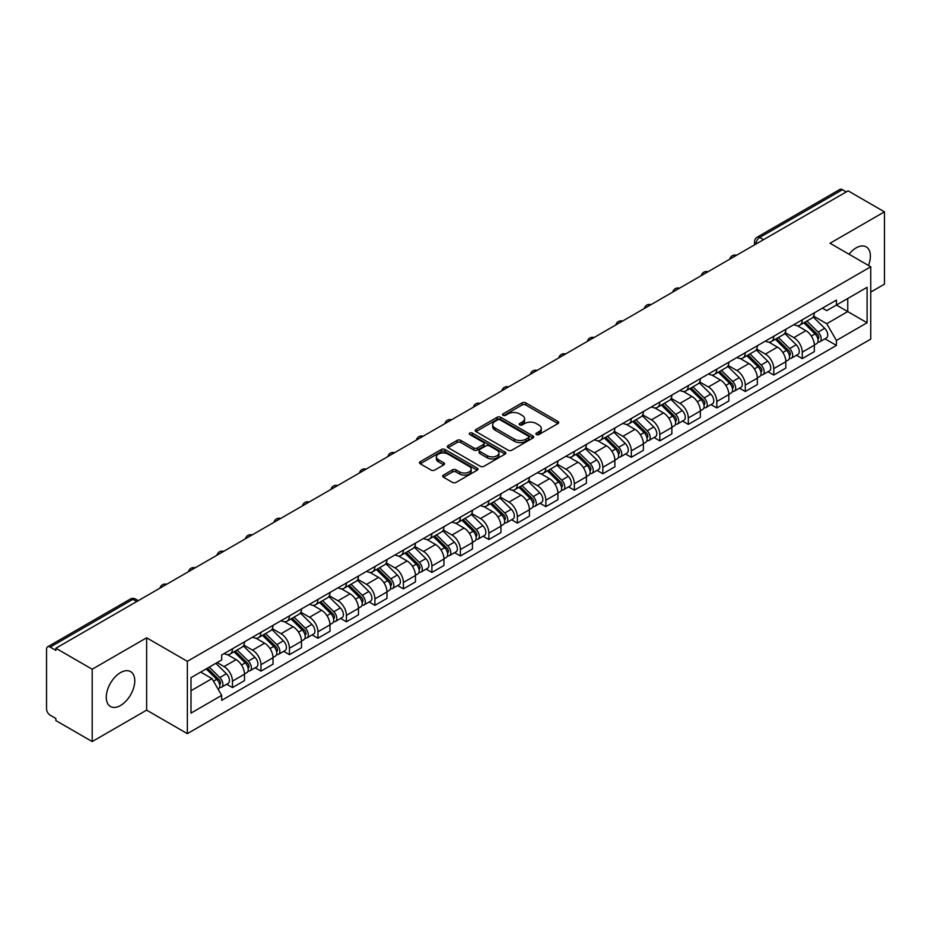<?xml version="1.0" encoding="UTF-8"?>
<svg xmlns="http://www.w3.org/2000/svg" width="931" height="931" viewBox="0 0 931 931"><rect width="100%" height="100%" fill="white"/><g stroke="black" fill="none" stroke-linecap="round" stroke-linejoin="round"><path stroke-width="1.4" d="M536.407 434.556A1.769 1.024 0 0 0 538.921 434.556L557.972 423.558A2.537 1.466 0 0 0 558.705 422.523A2.537 1.466 0 0 0 557.972 421.487L525.701 402.855A2.537 1.466 0 0 0 522.116 402.855L503.066 413.853A1.769 1.024 0 0 0 502.554 414.574A1.769 1.024 0 0 0 503.066 415.307A1.769 1.024 0 0 0 505.58 415.307L508.047 413.876A8.111 4.678 0 0 1 519.521 413.876L522.21 415.435A8.111 4.678 0 0 1 524.584 418.741A8.111 4.678 0 0 1 522.21 422.057L519.742 423.477A1.769 1.024 0 0 0 519.219 424.199A1.769 1.024 0 0 0 519.742 424.932A1.769 1.024 0 0 0 522.244 424.932L524.712 423.5A8.111 4.678 0 0 1 536.186 423.5L538.874 425.06A8.111 4.678 0 0 1 541.248 428.365A8.111 4.678 0 0 1 538.874 431.681L536.407 433.101A1.769 1.024 0 0 0 535.895 433.834A1.769 1.024 0 0 0 536.407 434.556L536.407 433.101M120.518 705.5A20.145 11.626 120 0 0 133.68 687.753A20.145 11.626 120 0 0 130.584 671.612A20.145 11.626 120 0 0 120.518 672.601A20.145 11.626 120 0 0 107.356 690.36A20.145 11.626 120 0 0 110.44 706.501A20.145 11.626 120 0 0 120.518 705.5M868.472 265.451A20.145 11.626 120 0 0 866.214 246.901A20.145 11.626 120 0 0 856.148 247.89A20.145 11.626 120 0 0 849.014 254.221M443.424 475.101A2.537 1.466 0 0 0 442.679 476.137A2.537 1.466 0 0 0 443.424 477.172L452.466 482.398A2.537 1.466 0 0 0 456.062 482.398L477.207 470.178A2.537 1.466 0 0 0 477.952 469.143A2.537 1.466 0 0 0 477.207 468.107L444.948 449.487A2.537 1.466 0 0 0 441.352 449.487L420.207 461.695A2.537 1.466 0 0 0 419.462 462.73A2.537 1.466 0 0 0 420.207 463.766L431.134 470.074A2.537 1.466 0 0 0 434.73 470.074L443.773 464.848A2.537 1.466 0 0 0 444.518 463.813A2.537 1.466 0 0 0 443.773 462.777L438.35 459.646A6.785 3.91 0 0 1 436.371 456.888A6.785 3.91 0 0 1 440.549 453.269A6.785 3.91 0 0 1 447.951 454.119L469.189 466.373A6.785 3.91 0 0 1 471.179 469.143A6.785 3.91 0 0 1 466.99 472.762A6.785 3.91 0 0 1 459.6 471.912L456.062 469.876A2.537 1.466 0 0 0 452.466 469.876L443.424 475.101L443.424 477.172L452.466 471.982L452.466 469.876M187.352 661.324L146.633 637.805L92.204 669.226L55.86 648.244L848.106 190.855L884.45 211.837L830.021 243.259L870.753 266.766L187.352 661.324L187.352 733.651L870.753 339.105L870.753 266.766M508.221 450.208A2.537 1.466 0 0 0 511.806 450.208L532.963 437.989A2.537 1.466 0 0 0 533.707 436.965A2.537 1.466 0 0 0 532.963 435.929L500.692 417.297A2.537 1.466 0 0 0 497.107 417.297L475.95 429.505A2.537 1.466 0 0 0 475.217 430.541A2.537 1.466 0 0 0 475.95 431.577L508.221 450.208M470.481 434.94A1.769 1.024 0 0 1 472.285 435.184L505.056 454.107L483.934 466.303A2.537 1.466 0 0 1 480.349 466.303L448.079 447.671L457.133 442.481L457.133 440.375L448.079 445.6A2.537 1.466 0 0 0 447.334 446.636A2.537 1.466 0 0 0 448.079 447.671L448.079 445.6M457.133 442.481A2.537 1.466 0 0 1 460.717 442.481L460.717 440.375A2.537 1.466 0 0 0 457.133 440.375M460.717 440.375L473.809 447.927A2.537 1.466 0 0 0 477.394 447.927L483.398 444.459A2.537 1.466 0 0 0 484.132 443.424A2.537 1.466 0 0 0 483.398 442.388L469.771 434.533A1.769 1.024 0 0 1 469.247 433.799A1.769 1.024 0 0 1 470.341 432.857A1.769 1.024 0 0 1 472.285 433.078L505.091 452.024A2.537 1.466 0 0 1 505.824 453.048A2.537 1.466 0 0 1 505.091 454.084L505.091 452.024M92.204 669.226L92.204 741.565L55.86 720.582L55.86 718.476L50.204 715.206A5.167 2.979 -120 0 1 46.55 708.875L46.55 649.198A5.167 2.979 -120 0 1 47.621 646.836L130.352 599.064A5.167 2.979 60 0 1 132.935 599.32L50.204 647.092A5.167 2.979 -120 0 0 47.621 646.836M870.753 292.078L884.45 284.164L884.45 211.837M92.204 741.565L146.633 710.144L187.352 733.651M55.86 648.244L55.86 650.362L50.204 647.092M763.548 239.674L759.719 237.452A5.167 2.979 60 0 0 757.136 237.196L839.867 189.435A5.167 2.979 60 0 1 842.45 189.691L759.719 237.452A5.167 2.979 120 0 0 756.065 243.782L756.065 243.992M846.279 191.902L842.45 189.691M802.266 319.81A11.882 6.854 60 0 1 799.81 325.14L811.855 318.181A11.882 6.854 -120 0 0 814.322 312.851M785.159 332.6L793.864 337.627A11.882 6.854 60 0 1 802.266 352.174L814.322 345.215A11.882 6.854 -120 0 0 805.92 330.668L797.297 325.687M814.322 345.215L814.322 351.65L802.266 358.61L796.482 355.27M799.81 325.14A11.882 6.854 60 0 1 793.957 324.605M802.266 352.174L802.266 358.61M773.777 336.254A11.882 6.854 60 0 1 771.322 341.584L783.367 334.625A11.882 6.854 -120 0 0 785.834 329.295M767.994 371.713L773.777 375.053L785.834 368.094L785.834 361.67A11.882 6.854 -120 0 0 777.432 347.112L768.797 342.131M771.322 341.584A11.882 6.854 60 0 1 765.468 341.049M756.67 349.044L765.375 354.071A11.882 6.854 60 0 1 773.777 368.629L773.777 375.053M745.289 352.698A11.882 6.854 60 0 1 742.822 358.039L754.878 351.08A11.882 6.854 -120 0 0 757.345 345.738M739.505 388.169L745.289 391.509L757.345 384.55L757.345 378.114A11.882 6.854 -120 0 0 748.943 363.567L740.308 358.586M742.822 358.039A11.882 6.854 60 0 1 736.98 357.504M728.182 365.499L736.887 370.526A11.882 6.854 60 0 1 745.289 385.073L745.289 391.509M716.8 369.153A11.882 6.854 60 0 1 714.333 374.483L726.389 367.524A11.882 6.854 -120 0 0 728.845 362.194M711.016 404.613L716.8 407.953L728.845 400.993L728.845 394.558A11.882 6.854 -120 0 0 720.454 380.011L711.819 375.03M714.333 374.483A11.882 6.854 60 0 1 708.491 373.948M699.693 381.943L708.398 386.97A11.882 6.854 60 0 1 716.8 401.517L716.8 407.953M688.312 385.597A11.882 6.854 60 0 1 685.844 390.927L697.901 383.968A11.882 6.854 -120 0 0 700.356 378.638M682.528 421.068L688.312 424.396L700.356 417.437L700.356 411.013A11.882 6.854 -120 0 0 691.954 396.455L683.331 391.474M685.844 390.927A11.882 6.854 60 0 1 680.002 390.392M671.204 398.398L679.909 403.414A11.882 6.854 60 0 1 688.312 417.972L688.312 424.396M659.811 402.052A11.882 6.854 60 0 1 657.356 407.382L669.412 400.423A11.882 6.854 -120 0 0 671.868 395.093M654.039 437.512L659.811 440.852L671.868 433.893L671.868 427.457A11.882 6.854 -120 0 0 663.466 412.91L654.842 407.929M657.356 407.382A11.882 6.854 60 0 1 651.502 406.847M642.716 414.842L651.421 419.869A11.882 6.854 60 0 1 659.811 434.416L659.811 440.852M631.323 418.496A11.882 6.854 60 0 1 628.867 423.826L640.924 416.867A11.882 6.854 -120 0 0 643.379 411.537M625.551 453.967L631.323 457.296L643.379 450.336L643.379 443.912A11.882 6.854 -120 0 0 634.977 429.354L626.354 424.373M628.867 423.826A11.882 6.854 60 0 1 623.014 423.291M614.216 431.286L622.92 436.313A11.882 6.854 60 0 1 631.323 450.872L631.323 457.296M602.834 434.94A11.882 6.854 60 0 1 600.379 440.282L612.435 433.322A11.882 6.854 -120 0 0 614.891 427.981M597.062 470.411L602.834 473.751L614.891 466.792L614.891 460.356A11.882 6.854 -120 0 0 606.488 445.809L597.865 440.829M600.379 440.282A11.882 6.854 60 0 1 594.525 439.746M585.727 447.741L594.432 452.769A11.882 6.854 60 0 1 602.834 467.315L602.834 473.751M574.346 451.395A11.882 6.854 60 0 1 571.89 456.725L583.935 449.766A11.882 6.854 -120 0 0 586.402 444.436M568.562 486.855L574.346 490.195L586.402 483.236L586.402 476.8A11.882 6.854 -120 0 0 578 462.253L569.376 457.272M571.89 456.725A11.882 6.854 60 0 1 566.036 456.19M557.238 464.185L565.943 469.212A11.882 6.854 60 0 1 574.346 483.759L574.346 490.195M545.857 467.839A11.882 6.854 60 0 1 543.401 473.181L555.446 466.222A11.882 6.854 -120 0 0 557.913 460.88M540.073 503.31L545.857 506.639L557.913 499.691L557.913 493.255A11.882 6.854 -120 0 0 549.511 478.697L540.876 473.716M543.401 473.181A11.882 6.854 60 0 1 537.548 472.634M528.75 480.64L537.455 485.656A11.882 6.854 60 0 1 545.857 500.215L545.857 506.639M517.368 484.295A11.882 6.854 60 0 1 514.901 489.625L526.958 482.665A11.882 6.854 -120 0 0 529.425 477.335M511.585 519.754L517.368 523.094L529.425 516.135L529.425 509.699A11.882 6.854 -120 0 0 521.023 495.152L512.387 490.172M514.901 489.625A11.882 6.854 60 0 1 509.059 489.089M500.261 497.084L508.966 502.112A11.882 6.854 60 0 1 517.368 516.658L517.368 523.094M488.88 500.738A11.882 6.854 60 0 1 486.413 506.068L498.469 499.109A11.882 6.854 -120 0 0 500.925 493.779M483.096 536.209L488.88 539.538L500.925 532.579L500.925 526.155A11.882 6.854 -120 0 0 492.534 511.596L483.899 506.615M486.413 506.068A11.882 6.854 60 0 1 480.571 505.533M471.773 513.528L480.477 518.555A11.882 6.854 60 0 1 488.88 533.114L488.88 539.538M460.391 517.182A11.882 6.854 60 0 1 457.924 522.524L469.98 515.565A11.882 6.854 -120 0 0 472.436 510.235M454.607 552.653L460.391 555.993L472.436 549.034L472.436 542.598A11.882 6.854 -120 0 0 464.034 528.052L455.41 523.071M457.924 522.524A11.882 6.854 60 0 1 452.082 521.988M443.284 529.983L451.989 535.011A11.882 6.854 60 0 1 460.391 549.558L460.391 555.993M431.891 533.638A11.882 6.854 60 0 1 429.435 538.968L441.492 532.008A11.882 6.854 -120 0 0 443.947 526.678M426.119 569.097L431.891 572.437L443.947 565.478L443.947 559.042A11.882 6.854 -120 0 0 435.545 544.495L426.922 539.515M429.435 538.968A11.882 6.854 60 0 1 423.582 538.432M414.795 546.427L423.5 551.455A11.882 6.854 60 0 1 431.891 566.001L431.891 572.437M403.402 550.081A11.882 6.854 60 0 1 400.947 555.423L413.003 548.464A11.882 6.854 -120 0 0 415.459 543.122M397.63 585.552L403.402 588.892L415.459 581.933L415.459 575.498A11.882 6.854 -120 0 0 407.056 560.951L398.433 555.97M400.947 555.423A11.882 6.854 60 0 1 395.093 554.888M386.295 562.883L395 567.91A11.882 6.854 60 0 1 403.402 582.457L403.402 588.892M374.914 566.537A11.882 6.854 60 0 1 372.458 571.867L384.515 564.908A11.882 6.854 -120 0 0 386.97 559.578M369.142 601.996L374.914 605.336L386.97 598.377L386.97 591.941A11.882 6.854 -120 0 0 378.568 577.395L369.944 572.414M372.458 571.867A11.882 6.854 60 0 1 366.605 571.331M357.807 579.326L366.511 584.354A11.882 6.854 60 0 1 374.914 598.901L374.914 605.336M346.425 582.981A11.882 6.854 60 0 1 343.97 588.311L356.014 581.351A11.882 6.854 -120 0 0 358.482 576.021M340.641 618.452L346.425 621.78L358.482 614.821L358.482 608.397A11.882 6.854 -120 0 0 350.079 593.838L341.456 588.858M343.97 588.311A11.882 6.854 60 0 1 338.116 587.775M329.318 595.77L338.023 600.798A11.882 6.854 60 0 1 346.425 615.356L346.425 621.78M317.937 599.436A11.882 6.854 60 0 1 315.481 604.766L327.526 597.807A11.882 6.854 -120 0 0 329.993 592.477M312.153 634.895L317.937 638.235L329.993 631.276L329.993 624.841A11.882 6.854 -120 0 0 321.591 610.294L312.956 605.313M315.481 604.766A11.882 6.854 60 0 1 309.627 604.231M300.829 612.226L309.534 617.253A11.882 6.854 60 0 1 317.937 631.8L317.937 638.235M289.448 615.88A11.882 6.854 60 0 1 286.981 621.21L299.037 614.251A11.882 6.854 -120 0 0 301.504 608.921M283.664 651.339L289.448 654.679L301.504 647.72L301.504 641.296A11.882 6.854 -120 0 0 293.102 626.738L284.467 621.757M286.981 621.21A11.882 6.854 60 0 1 281.139 620.674M272.341 628.669L281.046 633.697A11.882 6.854 60 0 1 289.448 648.255L289.448 654.679M260.959 632.324A11.882 6.854 60 0 1 258.492 637.665L270.549 630.706A11.882 6.854 -120 0 0 273.004 625.364M255.175 667.795L260.959 671.135L273.004 664.175L273.004 657.74A11.882 6.854 -120 0 0 264.613 643.193L255.978 638.212M258.492 637.665A11.882 6.854 60 0 1 252.65 637.13M243.852 645.125L252.557 650.152A11.882 6.854 60 0 1 260.959 664.699L260.959 671.135M232.471 648.779A11.882 6.854 60 0 1 230.004 654.109L242.06 647.15A11.882 6.854 -120 0 0 244.516 641.82M226.687 684.238L232.471 687.578L244.516 680.619L244.516 674.184A11.882 6.854 -120 0 0 236.113 659.637L227.49 654.656M230.004 654.109A11.882 6.854 60 0 1 224.162 653.574M217.121 662.593L224.068 666.596A11.882 6.854 60 0 1 232.471 681.143L232.471 687.578M822.445 308.149L826.74 310.628L867.098 287.33L847.745 298.502L847.745 311.582L826.74 323.709L813.647 316.144M191.006 690.744L212.012 678.618L221.694 695.376L191.006 713.099L191.006 677.663L221.694 659.951L221.694 654.993L836.422 300.085L836.422 305.042L867.098 322.754L836.422 340.467L826.74 323.709M867.098 287.33L867.098 322.754M221.694 695.376L221.694 700.333L836.422 345.424L836.422 340.467M146.633 637.805L146.633 710.144M212.012 678.618L200.689 672.077M824.982 338.826L836.422 345.424M537.117 434.8L538.874 433.788A8.111 4.678 0 0 0 541.248 430.483L541.248 428.365M524.584 418.741L524.584 420.859A8.111 4.678 0 0 1 522.21 424.164L520.452 425.176M557.937 423.582L525.701 404.962A2.537 1.466 0 0 0 522.116 404.962L503.776 415.552M532.928 438.012L500.692 419.404A2.537 1.466 0 0 0 497.107 419.404L475.985 431.6L475.95 429.505M528.482 437.686A1.769 1.024 0 0 0 528.994 436.965A1.769 1.024 0 0 0 528.482 436.232L500.156 419.881A1.769 1.024 0 0 0 497.643 419.881L495.048 421.382A8.111 4.678 0 0 0 492.674 424.699A8.111 4.678 0 0 0 495.048 428.004L514.412 439.188A8.111 4.678 0 0 0 525.875 439.188L528.482 437.686L528.482 439.793A1.769 1.024 0 0 0 528.994 439.071L528.994 436.965M492.674 424.699L492.674 426.805A8.111 4.678 0 0 0 495.048 430.11L495.048 428.004M528.482 439.793L525.875 441.294A8.111 4.678 0 0 1 514.412 441.294L495.048 430.11M460.717 442.481L473.809 450.034A2.537 1.466 0 0 0 477.394 450.034L483.398 446.577A2.537 1.466 0 0 0 484.132 445.542L484.132 443.424M487.379 455.771A6.785 3.91 0 0 0 494.768 456.621A6.785 3.91 0 0 0 498.958 453.001A6.785 3.91 0 0 0 496.968 450.232L489.485 445.914A2.537 1.466 0 0 0 485.901 445.914L479.896 449.382A2.537 1.466 0 0 0 479.151 450.418A2.537 1.466 0 0 0 479.896 451.454L487.379 455.771L487.379 457.877A6.785 3.91 0 0 0 494.768 458.727A6.785 3.91 0 0 0 498.958 455.108L498.958 453.001M479.151 450.418L479.151 452.524A2.537 1.466 0 0 0 479.896 453.56L479.896 451.454M487.379 457.877L479.896 453.56M471.179 469.143L471.179 471.261A6.785 3.91 0 0 1 466.99 474.868A6.785 3.91 0 0 1 459.6 474.019L456.062 471.982A2.537 1.466 0 0 0 452.466 471.982M436.371 456.888L436.371 458.995A6.785 3.91 0 0 0 438.35 461.764L438.35 459.646M443.75 464.872L438.35 461.764M477.172 470.202L444.948 451.593A2.537 1.466 0 0 0 441.352 451.593L420.242 463.789M803.802 322.836L815.021 333.903A6.459 3.724 60 0 1 816.731 343.586L814.322 344.97M806.037 325.035L810.796 327.782M805.047 322.114L817.337 334.241A3.096 1.792 60 0 1 818.151 338.884A3.096 1.792 60 0 1 817.872 339M806.909 321.044L818.128 332.111A6.459 3.724 60 0 1 819.827 341.793A6.459 3.724 60 0 1 817.884 342.003M813.182 316.959L824.703 328.317A6.459 3.724 60 0 1 826.402 338L819.827 341.793M775.314 339.28L786.532 350.359A6.459 3.724 60 0 1 788.243 360.029L785.834 361.426M777.548 341.491L782.308 344.237M776.559 338.558L788.848 350.684A3.096 1.792 60 0 1 789.663 355.339A3.096 1.792 60 0 1 789.383 355.444M778.421 337.488L789.639 348.566A6.459 3.724 60 0 1 791.338 358.237A6.459 3.724 60 0 1 789.395 358.447M784.693 333.403L796.214 344.761A6.459 3.724 60 0 1 797.914 354.443L791.338 358.237M746.825 355.735L758.043 366.802A6.459 3.724 60 0 1 759.743 376.485L757.334 377.87M749.059 357.935L753.819 360.681M748.07 355.014L760.359 367.14A3.096 1.792 60 0 1 761.174 371.783A3.096 1.792 60 0 1 760.895 371.9M749.921 353.931L761.151 365.01A6.459 3.724 60 0 1 762.85 374.693A6.459 3.724 60 0 1 760.906 374.902M756.205 349.847L767.726 361.216A6.459 3.724 60 0 1 769.425 370.899L762.85 374.693M718.325 372.179L729.555 383.246A6.459 3.724 60 0 1 731.254 392.929L728.845 394.325M720.571 374.39L725.33 377.136M719.57 371.457L731.871 383.584A3.096 1.792 60 0 1 732.685 388.227A3.096 1.792 60 0 1 732.406 388.343M721.432 370.387L732.662 381.454A6.459 3.724 60 0 1 734.361 391.136A6.459 3.724 60 0 1 732.406 391.346M727.716 366.302L739.237 377.66A6.459 3.724 60 0 1 740.936 387.343L734.361 391.136M689.836 388.623L701.066 399.702A6.459 3.724 60 0 1 702.765 409.384L700.356 410.769M692.082 390.834L696.842 393.58M691.081 387.913L703.37 400.027A3.096 1.792 60 0 1 704.197 404.682A3.096 1.792 60 0 1 703.906 404.787M692.943 386.83L704.173 397.909A6.459 3.724 60 0 1 705.873 407.592A6.459 3.724 60 0 1 703.917 407.79M699.228 382.746L710.749 394.116A6.459 3.724 60 0 1 712.448 403.786L705.873 407.592M661.347 405.078L672.578 416.145A6.459 3.724 60 0 1 674.277 425.828L671.868 427.224M663.594 407.278L668.342 410.036M662.593 404.357L674.882 416.483A3.096 1.792 60 0 1 675.708 421.126A3.096 1.792 60 0 1 675.417 421.243M664.455 403.286L675.673 414.353A6.459 3.724 60 0 1 677.384 424.036A6.459 3.724 60 0 1 675.429 424.245M670.739 399.201L682.248 410.559A6.459 3.724 60 0 1 683.959 420.242L677.384 424.036M632.859 421.522L644.089 432.601A6.459 3.724 60 0 1 645.788 442.272L643.379 443.668M635.093 423.733L639.853 426.479M634.104 420.8L646.393 432.927A3.096 1.792 60 0 1 647.208 437.582A3.096 1.792 60 0 1 646.929 437.686M635.966 419.73L647.185 430.809A6.459 3.724 60 0 1 648.895 440.479A6.459 3.724 60 0 1 646.94 440.689M642.25 415.645L653.76 427.003A6.459 3.724 60 0 1 655.471 436.686L648.895 440.479M604.37 437.977L615.589 449.045A6.459 3.724 60 0 1 617.3 458.727L614.891 460.112M606.605 440.177L611.364 442.923M605.615 437.256L617.905 449.382A3.096 1.792 60 0 1 618.719 454.025A3.096 1.792 60 0 1 618.44 454.142M607.478 436.185L618.696 447.252A6.459 3.724 60 0 1 620.407 456.935A6.459 3.724 60 0 1 618.452 457.144M613.75 432.089L625.271 443.459A6.459 3.724 60 0 1 626.97 453.141L620.407 456.935M575.882 454.421L587.1 465.488A6.459 3.724 60 0 1 588.811 475.171L586.402 476.567M578.116 456.632L582.876 459.379M577.127 453.7L589.416 465.826A3.096 1.792 60 0 1 590.231 470.469A3.096 1.792 60 0 1 589.951 470.586M578.989 452.629L590.207 463.696A6.459 3.724 60 0 1 591.907 473.379A6.459 3.724 60 0 1 589.963 473.588M585.262 448.544L596.783 459.902A6.459 3.724 60 0 1 598.482 469.585L591.907 473.379M547.393 470.865L558.612 481.944A6.459 3.724 60 0 1 560.322 491.626L557.902 493.011M549.627 473.076L554.387 475.822M548.638 470.155L560.928 482.281A3.096 1.792 60 0 1 561.742 486.925A3.096 1.792 60 0 1 561.463 487.029M550.5 469.073L561.719 480.152A6.459 3.724 60 0 1 563.418 489.834A6.459 3.724 60 0 1 561.474 490.032M556.773 464.988L568.294 476.358A6.459 3.724 60 0 1 569.993 486.029L563.418 489.834M518.904 487.32L530.123 498.388A6.459 3.724 60 0 1 531.822 508.07L529.413 509.466M521.139 489.531L525.899 492.278M520.15 486.599L532.439 498.725A3.096 1.792 60 0 1 533.254 503.368A3.096 1.792 60 0 1 532.974 503.485M522 485.528L533.23 496.595A6.459 3.724 60 0 1 534.929 506.278A6.459 3.724 60 0 1 532.986 506.487M528.284 481.443L539.805 492.802A6.459 3.724 60 0 1 541.505 502.484L534.929 506.278M490.404 503.764L501.634 514.843A6.459 3.724 60 0 1 503.334 524.525L500.925 525.91M492.65 505.975L497.41 508.722M491.649 503.043L503.95 515.169A3.096 1.792 60 0 1 504.765 519.824A3.096 1.792 60 0 1 504.486 519.929M493.511 501.972L504.742 513.051A6.459 3.724 60 0 1 506.441 522.722A6.459 3.724 60 0 1 504.486 522.931M499.796 497.887L511.317 509.245A6.459 3.724 60 0 1 513.016 518.928L506.441 522.722M461.916 520.22L473.146 531.287A6.459 3.724 60 0 1 474.845 540.969L472.436 542.354M464.162 522.419L468.921 525.165M463.161 519.498L475.45 531.624A3.096 1.792 60 0 1 476.276 536.268A3.096 1.792 60 0 1 475.985 536.384M465.023 518.427L476.253 529.495A6.459 3.724 60 0 1 477.952 539.177A6.459 3.724 60 0 1 475.997 539.386M471.307 514.343L482.828 525.701A6.459 3.724 60 0 1 484.527 535.383L477.952 539.177M433.427 536.663L444.657 547.731A6.459 3.724 60 0 1 446.356 557.413L443.947 558.809M435.673 538.874L440.421 541.621M434.672 535.942L446.961 548.068A3.096 1.792 60 0 1 447.788 552.711A3.096 1.792 60 0 1 447.497 552.828M436.534 534.871L447.753 545.938A6.459 3.724 60 0 1 449.464 555.621A6.459 3.724 60 0 1 447.508 555.83M442.819 530.786L454.328 542.145A6.459 3.724 60 0 1 456.039 551.827L449.464 555.621M404.938 553.107L416.169 564.186A6.459 3.724 60 0 1 417.868 573.868L415.459 575.253M407.173 555.318L411.933 558.065M406.184 552.397L418.473 564.523A3.096 1.792 60 0 1 419.287 569.167A3.096 1.792 60 0 1 419.008 569.283M408.046 551.315L419.264 562.394A6.459 3.724 60 0 1 420.975 572.076A6.459 3.724 60 0 1 419.02 572.286M414.33 547.23L425.839 558.6A6.459 3.724 60 0 1 427.55 568.282L420.975 572.076M376.45 569.563L387.668 580.63A6.459 3.724 60 0 1 389.379 590.312L386.97 591.709M378.684 571.774L383.444 574.52M377.695 568.841L389.984 580.967A3.096 1.792 60 0 1 390.799 585.611A3.096 1.792 60 0 1 390.52 585.727M379.557 567.77L390.776 578.838A6.459 3.724 60 0 1 392.486 588.52A6.459 3.724 60 0 1 390.531 588.729M385.83 563.686L397.351 575.044A6.459 3.724 60 0 1 399.05 584.726L392.486 588.52M347.961 586.006L359.18 597.085A6.459 3.724 60 0 1 360.891 606.768L358.482 608.152M350.196 588.217L354.955 590.964M349.206 585.296L361.496 597.411A3.096 1.792 60 0 1 362.31 602.066A3.096 1.792 60 0 1 362.031 602.171M351.068 584.214L362.287 595.293A6.459 3.724 60 0 1 363.986 604.975A6.459 3.724 60 0 1 362.043 605.173M357.341 580.129L368.862 591.499A6.459 3.724 60 0 1 370.561 601.17L363.986 604.975M319.473 602.462L330.691 613.529A6.459 3.724 60 0 1 332.402 623.211L329.981 624.608M321.707 604.661L326.467 607.408M320.718 601.74L333.007 613.866A3.096 1.792 60 0 1 333.822 618.51A3.096 1.792 60 0 1 333.542 618.626M322.568 600.67L333.798 611.737A6.459 3.724 60 0 1 335.497 621.419A6.459 3.724 60 0 1 333.554 621.629M328.852 596.585L340.374 607.943A6.459 3.724 60 0 1 342.073 617.625L335.497 621.419M290.984 618.906L302.203 629.984A6.459 3.724 60 0 1 303.902 639.655L301.493 641.052M293.218 621.117L297.978 623.863M292.229 618.184L304.518 630.31A3.096 1.792 60 0 1 305.333 634.965A3.096 1.792 60 0 1 305.054 635.07M294.08 617.113L305.31 628.192A6.459 3.724 60 0 1 307.009 637.863A6.459 3.724 60 0 1 305.065 638.072M300.364 613.029L311.885 624.387A6.459 3.724 60 0 1 313.584 634.069L307.009 637.863M262.484 635.361L273.714 646.428A6.459 3.724 60 0 1 275.413 656.111L273.004 657.495M264.73 637.56L269.49 640.307M263.729 634.639L276.03 646.766A3.096 1.792 60 0 1 276.844 651.409A3.096 1.792 60 0 1 276.565 651.525M265.591 633.557L276.821 644.636A6.459 3.724 60 0 1 278.52 654.318A6.459 3.724 60 0 1 276.565 654.528M271.875 629.472L283.396 640.842A6.459 3.724 60 0 1 285.095 650.525L278.52 654.318M233.995 651.805L245.225 662.872A6.459 3.724 60 0 1 246.924 672.554L244.516 673.951M236.241 654.016L241.001 656.762M235.24 651.083L247.53 663.209A3.096 1.792 60 0 1 248.356 667.853A3.096 1.792 60 0 1 248.065 667.969M237.102 650.013L248.333 661.08A6.459 3.724 60 0 1 250.032 670.762A6.459 3.724 60 0 1 248.077 670.972M243.387 645.928L254.896 657.286A6.459 3.724 60 0 1 256.607 666.968L250.032 670.762M206.182 668.912L216.737 679.327A6.459 3.724 60 0 1 218.436 689.01L218.122 689.184M207.753 670.46L212.501 673.206M207.415 668.19L219.041 679.653A3.096 1.792 60 0 1 219.867 684.308A3.096 1.792 60 0 1 219.576 684.413M209.277 667.12L219.832 677.535A6.459 3.724 60 0 1 221.543 687.218A6.459 3.724 60 0 1 219.588 687.415M215.852 663.326L226.408 673.741A6.459 3.724 60 0 1 228.118 683.412L221.543 687.218M756.24 243.887L756.065 243.782A5.167 2.979 0 0 1 754.552 241.676L754.552 244.865M260.959 664.699L273.004 657.74M289.448 648.255L301.504 641.296M317.937 631.8L329.993 624.841M346.425 615.356L358.482 608.397M374.914 598.901L386.97 591.941M403.402 582.457L415.459 575.498M431.891 566.001L443.947 559.042M460.391 549.558L472.436 542.598M488.88 533.114L500.925 526.155M517.368 516.658L529.425 509.699M545.857 500.215L557.913 493.255M574.346 483.759L586.402 476.8M602.834 467.315L614.891 460.356M631.323 450.872L643.379 443.912M659.811 434.416L671.868 427.457M688.312 417.972L700.356 411.013M716.8 401.517L728.845 394.558M745.289 385.073L757.345 378.114M773.777 368.629L785.834 361.67M232.471 681.143L244.516 674.184M224.068 666.596L236.113 659.637M252.557 650.152L264.613 643.193M281.046 633.697L293.102 626.738M309.534 617.253L321.591 610.294M338.023 600.798L350.079 593.838M366.511 584.354L378.568 577.395M395 567.91L407.056 560.951M423.5 551.455L435.545 544.495M451.989 535.011L464.034 528.052M480.477 518.555L492.534 511.596M508.966 502.112L521.023 495.152M537.455 485.656L549.511 478.697M565.943 469.212L578 462.253M594.432 452.769L606.488 445.809M622.92 436.313L634.977 429.354M651.421 419.869L663.466 412.91M679.909 403.414L691.954 396.455M708.398 386.97L720.454 380.011M736.887 370.526L748.943 363.567M765.375 354.071L777.432 347.112M793.864 337.627L805.92 330.668M736.014 255.571A5.167 2.979 120 0 0 733.733 256.886M707.525 272.015A5.167 2.979 120 0 0 705.244 273.33M679.036 288.459A5.167 2.979 120 0 0 676.756 289.785M650.548 304.914A5.167 2.979 120 0 0 648.267 306.229M622.059 321.358A5.167 2.979 120 0 0 619.778 322.673M593.571 337.813A5.167 2.979 120 0 0 591.29 339.128M565.082 354.257A5.167 2.979 120 0 0 562.801 355.572M536.582 370.701A5.167 2.979 120 0 0 534.301 372.028M508.093 387.156A5.167 2.979 120 0 0 505.812 388.471M479.605 403.6A5.167 2.979 120 0 0 477.324 404.915M451.116 420.056A5.167 2.979 120 0 0 448.835 421.371M422.627 436.499A5.167 2.979 120 0 0 420.346 437.814M394.139 452.943A5.167 2.979 120 0 0 391.858 454.27M365.65 469.399A5.167 2.979 120 0 0 363.369 470.714M337.162 485.842A5.167 2.979 120 0 0 334.881 487.157M308.661 502.298A5.167 2.979 120 0 0 306.38 503.613M280.173 518.742A5.167 2.979 120 0 0 277.892 520.057M251.684 535.197A5.167 2.979 120 0 0 249.403 536.512M223.196 551.641A5.167 2.979 120 0 0 220.915 552.956M194.707 568.085A5.167 2.979 120 0 0 192.426 569.411M166.218 584.54A5.167 2.979 120 0 0 163.937 585.855M136.764 601.542L132.935 599.32A5.167 2.979 120 0 1 135.519 599.064A5.167 5.167 0 0 0 130.352 599.064M538.874 433.788L538.874 431.681M519.742 424.932L519.742 423.477M522.21 424.164L522.21 422.057M503.066 415.307L503.066 413.853M522.116 404.962L522.116 402.855M525.701 404.962L525.701 402.855M557.972 423.558L557.972 421.487M497.107 419.404L497.107 417.297M500.692 419.404L500.692 417.297M532.963 437.989L532.963 435.929M514.412 441.294L514.412 439.188M525.875 441.294L525.875 439.188M473.809 450.034L473.809 447.927M477.394 450.034L477.394 447.927M483.398 446.577L483.398 444.459M472.285 435.184L472.285 433.078M456.062 471.982L456.062 469.876M459.6 474.019L459.6 471.912M443.773 464.848L443.773 462.777M420.207 463.766L420.207 461.695M441.352 451.593L441.352 449.487M444.948 451.593L444.948 449.487M477.207 470.178L477.207 468.107M815.021 333.903L811.32 336.044M818.791 337.464L817.627 338.139M824.703 328.317L818.128 332.111M786.532 350.359L782.82 352.5M790.303 353.92L789.139 354.583M796.214 344.761L789.639 348.566M758.043 366.802L754.331 368.944M761.814 370.363L760.65 371.038M767.726 361.216L761.151 365.01M729.555 383.246L725.843 385.387M733.325 386.807L732.162 387.482M739.237 377.66L732.662 381.454M701.066 399.702L697.354 401.843M704.837 403.263L703.673 403.938M710.749 394.116L704.173 397.909M672.578 416.145L668.865 418.287M676.348 419.706L675.184 420.381M682.248 410.559L675.673 414.353M644.089 432.601L640.377 434.742M647.86 436.162L646.696 436.825M653.76 427.003L647.185 430.809M615.589 449.045L611.888 451.186M619.359 452.606L618.196 453.281M625.271 443.459L618.696 447.252M587.1 465.488L583.4 467.63M590.871 469.049L589.707 469.724M596.783 459.902L590.207 463.696M558.612 481.944L554.899 484.085M562.382 485.505L561.218 486.18M568.294 476.358L561.719 480.152M530.123 498.388L526.411 500.529M533.894 501.949L532.73 502.624M539.805 492.802L533.23 496.595M501.634 514.843L497.922 516.984M505.405 518.404L504.241 519.067M511.317 509.245L504.742 513.051M473.146 531.287L469.433 533.428M476.916 534.848L475.753 535.523M482.828 525.701L476.253 529.495M444.657 547.731L440.945 549.872M448.428 551.303L447.264 551.967M454.328 542.145L447.753 545.938M416.169 564.186L412.456 566.327M419.939 567.747L418.775 568.422M425.839 558.6L419.264 562.394M387.668 580.63L383.968 582.771M391.439 584.191L390.275 584.866M397.351 575.044L390.776 578.838M359.18 597.085L355.479 599.227M362.95 600.646L361.787 601.321M368.862 591.499L362.287 595.293M330.691 613.529L326.979 615.67M334.462 617.09L333.298 617.765M340.374 607.943L333.798 611.737M302.203 629.984L298.49 632.126M305.973 633.546L304.809 634.209M311.885 624.387L305.31 628.192M273.714 646.428L270.002 648.57M277.485 649.989L276.321 650.664M283.396 640.842L276.821 644.636M245.225 662.872L241.513 665.013M248.996 666.433L247.832 667.108M254.896 657.286L248.333 661.08M216.737 679.327L213.502 681.189M220.507 682.889L219.344 683.563M226.408 673.741L219.832 677.535M736.456 255.315A5.167 5.167 0 0 0 729.834 259.144M707.967 271.759A5.167 5.167 0 0 0 701.334 275.588M679.479 288.214A5.167 5.167 0 0 0 672.845 292.031M650.99 304.658A5.167 5.167 0 0 0 644.357 308.487M622.502 321.102A5.167 5.167 0 0 0 615.868 324.931M594.001 337.557A5.167 5.167 0 0 0 587.38 341.386M565.513 354.001A5.167 5.167 0 0 0 558.891 357.83M537.024 370.457A5.167 5.167 0 0 0 530.402 374.274M508.535 386.9A5.167 5.167 0 0 0 501.902 390.729M480.047 403.356A5.167 5.167 0 0 0 473.414 407.173M451.558 419.8A5.167 5.167 0 0 0 444.925 423.628M423.07 436.243A5.167 5.167 0 0 0 416.436 440.072M394.581 452.699A5.167 5.167 0 0 0 387.948 456.527M366.081 469.143A5.167 5.167 0 0 0 359.459 472.971M337.592 485.598A5.167 5.167 0 0 0 330.971 489.415M309.104 502.042A5.167 5.167 0 0 0 302.482 505.87M280.615 518.486A5.167 5.167 0 0 0 273.982 522.314M252.126 534.941A5.167 5.167 0 0 0 245.493 538.77M223.638 551.385A5.167 5.167 0 0 0 217.004 555.213M195.149 567.84A5.167 5.167 0 0 0 188.516 571.657M166.649 584.284A5.167 5.167 0 0 0 160.027 588.113M138.277 600.67L135.519 599.064M757.136 237.196A5.167 5.167 0 0 0 754.552 241.676"/></g></svg>
